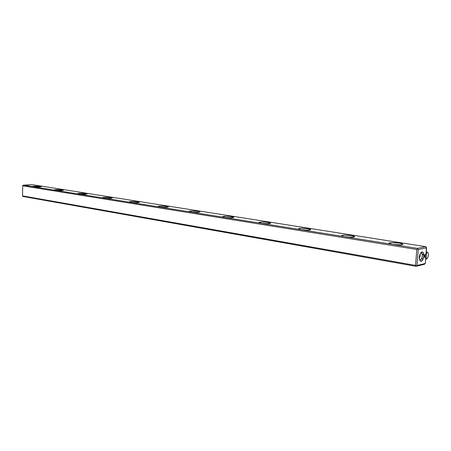 <?xml version="1.0" encoding="UTF-8"?>
<svg xmlns="http://www.w3.org/2000/svg" width="451" height="451" viewBox="0 0 451 451"><rect width="100%" height="100%" fill="white"/><g stroke="black" fill="none" stroke-linecap="round" stroke-linejoin="round"><path stroke-width="0.68" d="M415.54 265.408L22.55 195.886L22.663 185.812L23.215 185.141L417.378 248.371L425.716 246.674L32.359 184.701L23.215 185.141L417.378 248.371L417.564 249.003L416.803 249.488L22.663 185.812L22.55 195.886L415.54 265.408L416.803 249.488L22.663 185.812L22.753 185.446L32.359 184.701L425.716 246.674L426.387 247.199L425.716 246.674L417.378 248.371L418.246 249.538L416.983 265.459L425.31 263.497L425.716 258.474L425.028 256.957L424.087 257.166L424.267 254.95L425.208 254.742L426.167 252.859L426.573 247.819L418.246 249.538L416.983 265.459L415.957 266.299L23.08 196.489L22.55 195.886L23.08 196.489L415.957 266.299L416.222 265.938L415.54 265.408L416.222 265.938L425.31 263.497L425.716 258.474L425.028 256.957L424.12 256.805L425.028 256.957L424.087 257.166L424.267 254.95L425.208 254.742L426.167 252.859L426.387 247.199L426.573 247.819L418.246 249.538L417.564 249.003L416.803 249.488L415.54 265.408M33.357 186.759L32.613 186.415L35.973 186.133L41.295 186.737L33.357 186.759C37.574 187.137 40.229 187.092 41.317 186.613C40.844 186.043 31.711 185.97 32.579 186.545L33.357 186.759M55.293 190.277L54.436 189.91L57.79 189.6L63.399 190.237L60.056 190.553L55.293 190.277C59.656 190.677 62.356 190.626 63.399 190.113C62.858 189.505 53.483 189.42 54.43 190.04L55.293 190.277M78.716 194.031L77.741 193.637L81.079 193.299L86.998 193.975L83.672 194.325L78.716 194.031C83.238 194.46 85.994 194.398 86.975 193.851C86.361 193.197 76.721 193.107 77.752 193.767L78.716 194.031M103.786 198.057L102.67 197.628L105.985 197.25L111.098 197.555L112.248 197.978L108.945 198.361L103.786 198.057C108.482 198.508 111.29 198.44 112.203 197.859C111.504 197.149 101.582 197.042 102.704 197.758L103.786 198.057M130.689 202.369L129.409 201.907L132.69 201.496L138.017 201.811L139.325 202.268L136.067 202.691L130.689 202.369C135.565 202.849 138.423 202.775 139.263 202.149L139.269 202.155C138.468 201.388 128.231 201.264 129.465 202.037L130.689 202.369M159.62 207.009L158.166 206.513L161.39 206.051L166.955 206.389L168.448 206.885L165.241 207.353L159.62 207.009C164.7 207.516 167.614 207.437 168.37 206.772C167.456 205.944 156.875 205.797 158.239 206.631L159.62 207.009M190.824 212.015L189.166 211.474L192.323 210.967L198.147 211.322L199.844 211.863L196.709 212.376L190.824 212.015C196.123 212.556 199.1 212.472 199.748 211.756C198.705 210.854 187.746 210.679 189.257 211.587L190.824 212.015M224.587 217.433L222.687 216.841L225.759 216.277L229.982 216.429L233.793 217.241L230.76 217.816L224.587 217.433C230.123 218.008 233.161 217.912 233.697 217.145C232.496 216.164 221.114 215.95 222.788 216.942L224.587 217.433M261.225 223.307L259.06 222.659L262.008 222.033L266.406 222.191L270.623 223.076L267.714 223.713L261.225 223.307C267.026 223.927 270.126 223.826 270.527 222.997C269.151 221.926 257.29 221.666 259.162 222.749L261.225 223.307M301.127 229.706L298.652 229.001L298.731 228.668L301.448 228.302L306.032 228.465L310.716 229.429L309.702 230.016L307.965 230.145L301.127 229.706C307.216 230.376 310.389 230.264 310.638 229.373C309.053 228.2 296.64 227.879 298.742 229.069L301.127 229.706M344.75 236.702L341.914 235.924L341.869 235.557L342.783 235.281L344.519 235.14L351.656 235.597L354.525 236.375L354.61 236.741L349.655 237.164L344.75 236.702C351.166 237.423 354.407 237.305 354.486 236.347C352.654 235.056 339.609 234.655 341.971 235.963L344.75 236.702M392.635 244.386L389.382 243.523L389.179 243.112L391.744 242.644L399.298 243.134L402.596 243.991L402.839 244.403L400.302 244.887L392.635 244.386C399.411 245.164 402.737 245.04 402.613 244.002C400.494 242.576 386.704 242.08 389.388 243.523L392.635 244.386M423.855 256.129L422.931 259.567L422.113 260.746L421.217 261.298L420.377 261.146L419.34 258.891L419.627 255.3L420.247 253.671L421.071 252.492L421.967 251.951L422.807 252.12L423.461 252.977L423.855 256.129M424.29 264.325L415.957 266.299L424.29 264.325L425.31 263.497L424.29 264.325M423.241 258.868L421.617 258.598M423.844 254.516L422.159 254.24M420.09 253.986L419.312 258.637L420.185 255.723L420.09 253.986M422.271 256.072C422.356 254.24 421.984 253.18 421.149 252.887L420.693 252.932C423.574 251.889 421.922 261.76 419.537 259.832L419.926 260.018C421.133 259.906 421.916 258.586 422.271 256.072M419.312 257.132L419.825 254.663C422.373 250.643 423.675 251.432 423.743 257.031C421.82 262.256 420.332 262.527 419.278 257.831L419.312 257.132M420.084 256.495L419.402 256.377L420.084 256.495M423.872 254.883L422.232 254.612L423.872 254.883M426.725 251.765L424.583 255.971L426.11 259.359L426.725 251.765M426.578 258.773C428.585 258.35 429.127 251.697 427.114 252.16C425.09 252.56 424.549 259.274 426.578 258.773M402.613 244.002L402.568 244.577M354.486 236.347L354.452 236.837M310.638 229.373L310.615 229.79M270.527 222.997L270.51 223.358M233.697 217.145L233.68 217.45"/></g></svg>
